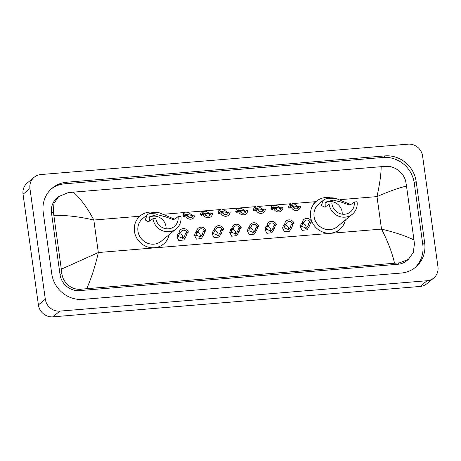 <?xml version="1.0" encoding="UTF-8"?>
<svg xmlns="http://www.w3.org/2000/svg" width="461" height="461" viewBox="0 0 461 461"><rect width="100%" height="100%" fill="white"/><g stroke="black" fill="none" stroke-linecap="round" stroke-linejoin="round"><path stroke-width="0.69" d="M433.715 278.035L426.811 283.751A13.3 12.522 -129.6 0 1 420.127 286.454L52.923 316.84A13.3 12.522 -129.6 0 1 38.407 304.946L23.05 194.26A13.3 12.522 -129.6 0 1 27.285 182.965L34.189 177.249A13.3 12.522 -129.6 0 1 40.873 174.546L408.077 144.16A13.3 12.522 -129.6 0 1 422.593 156.054L437.95 266.74A13.3 12.522 -129.6 0 1 433.715 278.035A13.3 12.522 -129.6 0 1 427.03 280.737L59.826 311.117A13.3 12.522 -129.6 0 1 45.316 299.224L29.953 188.543A13.3 12.522 -129.6 0 1 34.189 177.249M424.679 242.959L416.15 181.467A28.594 26.922 50.4 0 0 384.947 155.899L66.701 182.228A28.594 26.922 50.4 0 0 52.324 188.042A28.594 26.922 50.4 0 0 43.225 212.325L51.759 273.811A28.594 26.922 50.4 0 0 82.963 299.385L401.203 273.05A28.594 26.922 50.4 0 0 415.58 267.242A28.594 26.922 50.4 0 0 424.679 242.959L422.783 244.532L414.249 183.04A28.594 26.922 50.4 0 0 383.045 157.472L64.805 183.801A28.594 26.922 50.4 0 0 51.396 188.849M414.612 268.002A28.594 26.922 50.4 0 0 422.783 244.532M58.708 196.57L57.216 197.809A17.956 16.901 50.4 0 0 51.499 213.051L60.034 274.543A17.956 16.901 50.4 0 0 79.626 290.603L397.866 264.268A17.956 16.901 50.4 0 0 406.896 260.621L408.388 259.382L399.629 262.81L81.384 289.139C71.876 290.539 62.529 282.656 61.855 273.039L53.32 211.547L53.966 203.307L58.708 196.57L68.003 192.698L73.38 192.151C80.698 198.703 87.509 207.997 93.819 220.035C80.064 216.785 66.764 215.201 53.925 215.281M394.524 263.127C392.086 252.542 387.747 241.195 381.512 229.1C395.21 232.39 406.037 236.026 413.978 239.997L414.427 243.863L413.275 252.524L408.388 259.382M413.978 239.997L406.504 186.111C399.37 187.673 389.533 191.171 377 196.605C379.783 183.812 381.161 173.837 381.143 166.686L73.38 192.151M381.143 166.686L386.243 166.369C394.864 165.706 404.539 173.319 405.899 182.372L406.504 186.111M61.405 269.172L98.326 252.53C95.473 265.38 91.618 277.401 86.766 288.592M325.063 202.932A11.634 10.955 -129.6 0 1 342.12 211.997A11.634 10.955 -129.6 0 1 342.218 214.169M329.091 204.067A14.631 13.772 -129.6 0 0 338.172 215.99A14.631 13.772 -129.6 0 0 352.411 214.175A14.631 13.772 -129.6 0 0 357.068 201.751L354.204 201.987A11.634 10.955 -129.6 0 1 350.504 211.87A11.634 10.955 -129.6 0 1 339.175 213.316A11.634 10.955 -129.6 0 1 331.949 203.831L329.091 204.067L326.757 205.998L324.337 207.075L321.392 205.393L323.253 200.333L325.287 199.066C328.151 197.786 331.528 197.504 335.435 198.23L350.769 204.638M354.204 201.987L351.876 203.918L349.392 205.001L341.353 202.149L333.222 200.103L325.933 201.999L325.818 206.632M323.253 200.333L318.73 204.085A14.631 13.772 50.4 0 0 314.074 216.509A14.631 13.772 50.4 0 0 323.155 228.431A14.631 13.772 50.4 0 0 337.389 226.616L352.411 214.175M345.347 220.03A18.284 17.218 -129.6 0 1 339.722 229.434A18.284 17.218 -129.6 0 1 321.928 231.699A18.284 17.218 -129.6 0 1 310.576 216.797A18.284 17.218 -129.6 0 1 316.396 201.267A18.284 17.218 -129.6 0 1 330.566 197.855M148.932 217.5A11.634 10.955 -129.6 0 1 165.989 226.57A11.634 10.955 -129.6 0 1 166.087 228.742M152.96 218.641A14.631 13.772 -129.6 0 0 162.047 230.563A14.631 13.772 -129.6 0 0 176.281 228.748A14.631 13.772 -129.6 0 0 180.937 216.324L178.079 216.561A11.634 10.955 -129.6 0 1 174.373 226.443A11.634 10.955 -129.6 0 1 163.05 227.89A11.634 10.955 -129.6 0 1 155.824 218.405L152.96 218.641L150.626 220.571L148.206 221.649L145.261 219.966L147.122 214.907L149.157 213.639C152.021 212.36 155.403 212.077 159.304 212.803L174.638 219.206M178.079 216.561L175.745 218.491L173.267 219.574L165.222 216.722L157.097 214.676L149.802 216.572L149.687 221.205M147.122 214.907L142.599 218.658A14.631 13.772 50.4 0 0 137.943 231.082A14.631 13.772 50.4 0 0 147.024 243.005A14.631 13.772 50.4 0 0 161.264 241.189L176.281 228.748M169.216 234.597A18.284 17.218 -129.6 0 1 163.592 244.007A18.284 17.218 -129.6 0 1 145.803 246.272A18.284 17.218 -129.6 0 1 134.445 231.37A18.284 17.218 -129.6 0 1 140.265 215.84A18.284 17.218 -129.6 0 1 154.441 212.429M298.959 206.321L300.601 206.188A4.985 4.696 50.4 0 1 298.976 209.444A4.985 4.696 50.4 0 1 291.254 206.96L292.896 206.822A3.325 3.129 50.4 0 0 298.959 206.321L297.777 207.3L296.308 206.419L290.793 205.427L290.211 206.92L290.522 207.6M294.579 208.533A3.325 3.129 50.4 0 0 290.303 206.09M291.254 206.96L289.698 208.095M290.073 207.94L288.932 207.732L288.58 207.058L289.37 204.442L294.262 203.9L298.469 206.943M297.777 207.3L297.46 207.456M281.348 207.778L282.985 207.646A4.985 4.696 50.4 0 1 281.36 210.902A4.985 4.696 50.4 0 1 273.644 208.418L275.28 208.28A3.325 3.129 50.4 0 0 281.348 207.778L280.161 208.758L278.692 207.876L273.177 206.885L272.601 208.378L272.906 209.058M276.969 209.986A3.325 3.129 50.4 0 0 272.687 207.548M273.644 208.418L272.082 209.553M272.457 209.398L271.316 209.19L270.964 208.516L271.76 205.9L276.652 205.358L280.853 208.401M280.161 208.758L279.85 208.914M263.732 209.236L265.375 209.098A4.985 4.696 50.4 0 1 263.75 212.36A4.985 4.696 50.4 0 1 256.028 209.876L257.67 209.738A3.325 3.129 50.4 0 0 263.732 209.236L262.551 210.216L261.082 209.329L255.567 208.343L254.985 209.836L255.296 210.516M259.353 211.443A3.325 3.129 50.4 0 0 255.077 209.006M256.028 209.876L254.472 211.011M254.847 210.856L253.706 210.642L253.354 209.968L254.144 207.358L259.036 206.816L263.243 209.853M262.551 210.216L262.234 210.366M246.122 210.694L247.759 210.556A4.985 4.696 50.4 0 1 246.134 213.818A4.985 4.696 50.4 0 1 238.418 211.334L240.054 211.196A3.325 3.129 50.4 0 0 246.122 210.694L244.935 211.674L243.466 210.786L237.951 209.795L237.375 211.294L237.68 211.974M241.743 212.901A3.325 3.129 50.4 0 0 237.461 210.464M238.418 211.334L236.856 212.469M237.231 212.314L236.09 212.1L235.738 211.426L236.533 208.816L241.426 208.274L245.627 211.311M244.935 211.674L244.624 211.824M228.506 212.152L230.148 212.014A4.985 4.696 50.4 0 1 228.523 215.27A4.985 4.696 50.4 0 1 220.802 212.786L222.444 212.654A3.325 3.129 50.4 0 0 228.506 212.152L227.325 213.132L225.855 212.244L220.341 211.253L219.759 212.752L220.07 213.426M224.127 214.359A3.325 3.129 50.4 0 0 219.851 211.916M220.802 212.786L219.246 213.927M219.62 213.771L218.479 213.558L218.128 212.884L218.917 210.274L223.81 209.732L228.016 212.769M227.325 213.132L227.008 213.282M210.896 213.61L212.533 213.472A4.985 4.696 50.4 0 1 210.908 216.728A4.985 4.696 50.4 0 1 203.192 214.244L204.828 214.111A3.325 3.129 50.4 0 0 210.896 213.61L209.709 214.59L208.239 213.702L202.725 212.711L202.149 214.209L202.454 214.884M206.516 215.817A3.325 3.129 50.4 0 0 202.235 213.374M203.192 214.244L201.63 215.385M202.004 215.229L200.863 215.016L200.512 214.342L201.307 211.732L206.2 211.19L210.4 214.227M209.709 214.59L209.398 214.74M193.28 215.068L194.922 214.93A4.985 4.696 50.4 0 1 193.297 218.186A4.985 4.696 50.4 0 1 185.576 215.702L187.218 215.569A3.325 3.129 50.4 0 0 193.28 215.068L192.099 216.048L190.629 215.16L185.115 214.169L184.533 215.667L184.844 216.342M188.901 217.275A3.325 3.129 50.4 0 0 184.625 214.832M185.576 215.702L184.02 216.843M184.394 216.682L183.253 216.474L182.902 215.8L183.691 213.189L188.589 212.648L192.79 215.685M192.099 216.048L191.782 216.197M307.919 225.919L308.864 223.015L310.046 222.035A3.325 3.129 50.4 0 0 303.983 222.536L302.341 222.669L301.16 223.654L300.192 226.558L302.105 230.396L307.089 229.78L309.556 225.786L307.919 225.919L306.392 228.201L301.828 226.426L300.192 226.558M303.983 222.536L302.796 223.516L301.874 225.25L301.828 226.426M305.539 228.737A3.325 3.129 50.4 0 0 302.721 223.585M302.341 222.669A4.985 4.696 50.4 0 1 303.966 219.413A4.985 4.696 50.4 0 1 311.688 221.897L310.501 222.876L309.556 225.786M311.688 221.897L310.046 222.035M290.309 227.377L291.248 224.472L292.435 223.493A3.325 3.129 50.4 0 0 286.367 223.994L284.731 224.127L283.544 225.112L282.581 228.016L284.495 231.854L289.479 231.238L291.94 227.244L290.309 227.377L288.776 229.659L284.212 227.884L282.581 228.016M286.367 223.994L285.186 224.974L284.264 226.708L284.212 227.884M287.923 230.195A3.325 3.129 50.4 0 0 285.111 225.043M284.731 224.127A4.985 4.696 50.4 0 1 286.356 220.871A4.985 4.696 50.4 0 1 294.072 223.355L292.891 224.334L291.94 227.244M294.072 223.355L292.435 223.493M272.693 228.835L273.638 225.93L274.819 224.951A3.325 3.129 50.4 0 0 268.757 225.452L267.115 225.585L265.934 226.564L264.966 229.474L266.879 233.312L271.863 232.696L274.33 228.702L272.693 228.835L271.166 231.117L266.602 229.342L264.966 229.474M268.757 225.452L267.57 226.432L266.648 228.166L266.602 229.342M270.313 231.653A3.325 3.129 50.4 0 0 267.495 226.501M267.115 225.585A4.985 4.696 50.4 0 1 268.74 222.329A4.985 4.696 50.4 0 1 276.462 224.812L275.275 225.792L274.33 228.702M276.462 224.812L274.819 224.951M255.083 230.293L256.022 227.388L257.209 226.409A3.325 3.129 50.4 0 0 251.141 226.91L249.505 227.043L248.318 228.022L247.355 230.932L249.268 234.77L254.253 234.153L256.714 230.154L255.083 230.293L253.55 232.575L248.986 230.794L247.355 230.932M251.141 226.91L249.96 227.89L249.038 229.624L248.986 230.794M252.697 233.11A3.325 3.129 50.4 0 0 249.885 227.959M249.505 227.043A4.985 4.696 50.4 0 1 251.13 223.787A4.985 4.696 50.4 0 1 258.846 226.27L257.664 227.25L256.714 230.154M258.846 226.27L257.209 226.409M237.467 231.75L238.412 228.846L239.593 227.861A3.325 3.129 50.4 0 0 233.531 228.368L231.889 228.5L230.707 229.48L229.739 232.39L231.653 236.228L236.637 235.611L239.103 231.612L237.467 231.75L235.94 234.032L231.376 232.252L229.739 232.39M233.531 228.368L232.344 229.348L231.428 231.082L231.376 232.252M235.087 234.568A3.325 3.129 50.4 0 0 232.269 229.411M231.889 228.5A4.985 4.696 50.4 0 1 233.514 225.245A4.985 4.696 50.4 0 1 241.236 227.728L240.054 228.708L239.103 231.612M241.236 227.728L239.593 227.861M219.857 233.208L220.796 230.298L221.983 229.319A3.325 3.129 50.4 0 0 215.915 229.82L214.279 229.958L213.091 230.938L212.129 233.848L214.042 237.686L219.027 237.069L221.487 233.07L219.857 233.208L218.324 235.49L213.76 233.71L212.129 233.848M215.915 229.82L214.734 230.805L213.812 232.54L213.76 233.71M217.471 236.026A3.325 3.129 50.4 0 0 214.659 230.869M214.279 229.958A4.985 4.696 50.4 0 1 215.904 226.703A4.985 4.696 50.4 0 1 223.62 229.186L222.438 230.166L221.487 233.07M223.62 229.186L221.983 229.319M202.241 234.666L203.186 231.756L204.367 230.777A3.325 3.129 50.4 0 0 198.305 231.278L196.663 231.416L195.481 232.396L194.513 235.306L196.426 239.144L201.411 238.521L203.877 234.528L202.241 234.666L200.714 236.942L196.15 235.168L194.513 235.306M198.305 231.278L197.118 232.258L196.202 233.998L196.15 235.168M199.861 237.484A3.325 3.129 50.4 0 0 197.043 232.327M196.663 231.416A4.985 4.696 50.4 0 1 198.288 228.16A4.985 4.696 50.4 0 1 206.009 230.644L204.828 231.624L203.877 234.528M206.009 230.644L204.367 230.777M184.631 236.124L185.57 233.214L186.757 232.235A3.325 3.129 50.4 0 0 180.689 232.736L179.052 232.874L177.865 233.854L176.903 236.758L178.816 240.602L183.801 239.979L186.261 235.986L184.631 236.124L183.098 238.4L178.534 236.626L176.903 236.758M180.689 232.736L179.508 233.715L178.586 235.456L178.534 236.626M182.245 238.942A3.325 3.129 50.4 0 0 179.433 233.785M179.052 232.874A4.985 4.696 50.4 0 1 180.677 229.618A4.985 4.696 50.4 0 1 188.393 232.102L187.212 233.082L186.261 235.986M188.393 232.102L186.757 232.235M139.81 216.226L93.819 220.035L98.326 252.53L381.512 229.1L377 196.605L340.218 199.648M164.093 214.221L185.207 212.475M186.826 212.337L202.823 211.017M204.436 210.879L220.433 209.559M222.052 209.427L238.049 208.101M239.662 207.969L255.659 206.643M257.278 206.511L273.275 205.185M274.889 205.053L290.885 203.727M292.505 203.595L315.941 201.653M29.953 188.543L23.05 194.26M45.316 299.224L38.407 304.946M59.826 311.117L52.923 316.84M427.03 280.737L420.127 286.454M64.805 183.801L66.701 182.228M383.045 157.472L384.947 155.899M414.249 183.04L416.15 181.467M397.866 264.268L399.629 262.81M79.626 290.603L81.384 289.139M60.034 274.543L61.855 273.039M51.499 213.051L53.32 211.547M335.435 198.23L325.287 199.066M159.304 212.803L149.157 213.639M288.58 207.058L290.211 206.92M296.308 206.419L297.939 206.28M270.964 208.516L272.601 208.378M278.692 207.876L280.328 207.738M253.354 209.968L254.985 209.836M261.082 209.329L262.712 209.196M235.738 211.426L237.375 211.294M243.466 210.786L245.102 210.654M218.128 212.884L219.759 212.752M225.855 212.244L227.486 212.112M200.512 214.342L202.149 214.209M208.239 213.702L209.876 213.57M182.902 215.8L184.533 215.667M190.629 215.16L192.26 215.028M302.796 223.516L301.16 223.654M310.501 222.876L308.864 223.015M285.186 224.974L283.544 225.112M292.891 224.334L291.248 224.472M267.57 226.432L265.934 226.564M275.275 225.792L273.638 225.93M249.96 227.89L248.318 228.022M257.664 227.25L256.022 227.388M232.344 229.348L230.707 229.48M240.054 228.708L238.412 228.846M214.734 230.805L213.091 230.938M222.438 230.166L220.796 230.298M197.118 232.258L195.481 232.396M204.828 231.624L203.186 231.756M179.508 233.715L177.865 233.854M187.212 233.082L185.57 233.214M316.396 201.267L313.808 203.41M339.722 229.434L337.135 231.578M140.265 215.84L137.678 217.984M163.592 244.007L161.004 246.151"/></g></svg>
